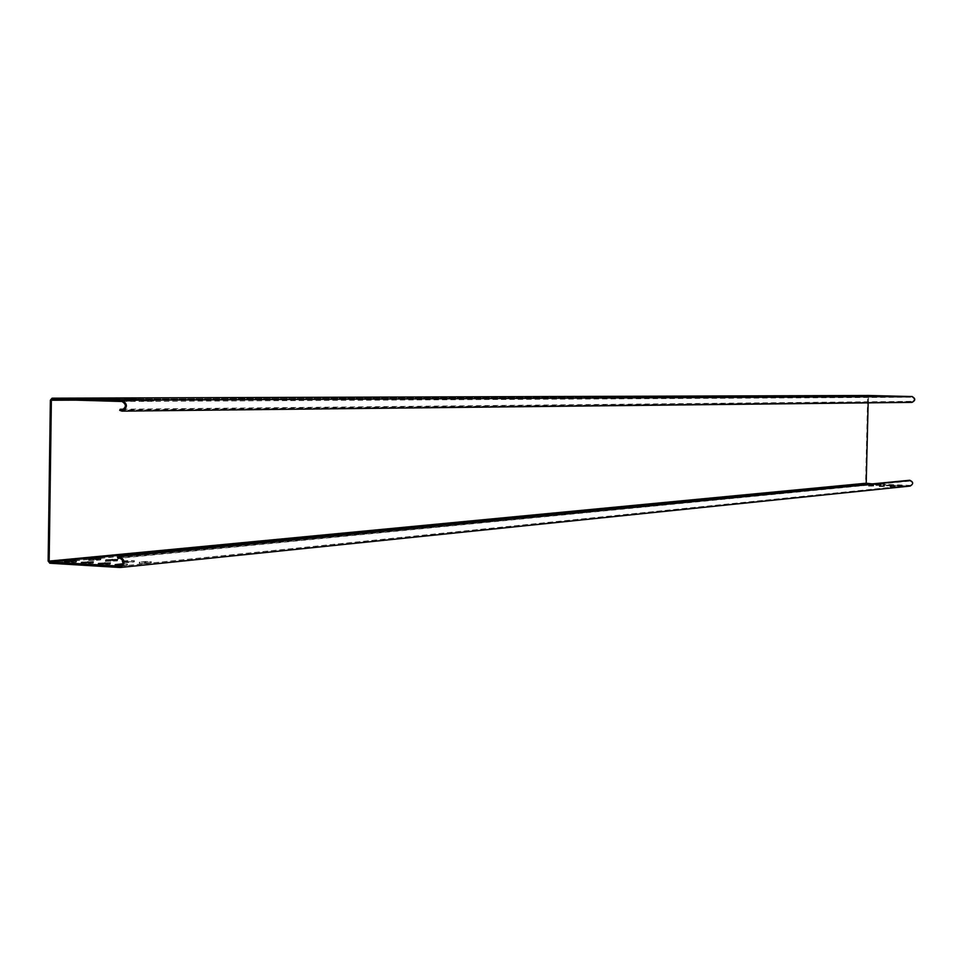 <?xml version="1.0" encoding="UTF-8"?>
<svg xmlns="http://www.w3.org/2000/svg" width="963" height="963" viewBox="0 0 963 963"><rect width="100%" height="100%" fill="white"/><g stroke="black" fill="none" stroke-linecap="round" stroke-linejoin="round"><path stroke-width="0.72" stroke-dasharray="4.82 3.61" d="M881.578 396.816L886.574 396.888L881.578 396.816L881.59 396.154M49.811 563.223L866.604 484.341L865.581 483.185L867.675 396.563L868.698 395.48M866.604 484.341L909.915 486.062L119.641 567.508M117.534 557.252L909.638 480.272M908.663 480.585L908.964 481.187L120.676 558.107M872.141 483.895L910.167 485.388C912.78 483.703 912.671 482.21 909.818 480.922L908.964 481.187M868.157 402.871L868.746 396.142L912.117 397.225C914.826 398.778 914.802 400.271 912.021 401.715L122.169 409.877M911.997 402.378L910.613 401.956L912.009 401.715M146.015 561.477L139.322 562.223L150.782 561.766L150.758 562.982L140.55 563.644L145.991 562.705L146.015 561.477L150.782 561.766M122.915 563.849L127.405 564.065L122.542 564.631M123.12 561.357L133.809 560.743L133.785 561.959L127.598 562.585L122.325 562.416L129.054 561.682L129.078 560.466L133.809 560.743M123.059 561.056L129.078 560.466M893.158 487.061L893.183 486.375L895.145 486.171L894.061 486.074L890.161 486.255L890.065 486.953L895.048 486.869L890.149 486.941M893.183 486.375L890.161 486.255M900.369 486.327L900.381 485.653L902.319 485.436L901.248 485.352L897.384 485.533L897.287 486.219L902.223 486.134L897.372 486.207M900.381 485.653L897.384 485.533M882.397 486.628L882.409 485.954L884.395 485.737L883.324 485.653L879.4 485.834L879.303 486.532L884.299 486.435L879.388 486.508M882.409 485.954L879.4 485.834M889.668 485.894L889.692 485.22L891.642 485.015L890.57 484.931L886.694 485.099L886.598 485.797L891.63 485.689L886.682 485.773M889.692 485.22L886.694 485.099M871.659 486.195L871.671 485.521L873.682 485.316L872.622 485.22L868.674 485.4L868.578 486.098L873.67 485.99L868.662 486.074M871.671 485.521L868.674 485.4M879.002 485.472L879.026 484.798L881.001 484.594L879.941 484.509L876.041 484.678L875.945 485.376L880.989 485.268L876.029 485.352M879.026 484.798L876.041 484.678M863.017 484.883L862.992 485.557L857.889 485.665L860.97 485.773L862.511 484.822M860.982 485.099L859.622 485.111M870.396 484.172L870.383 484.846L865.328 484.943L868.385 485.051L869.902 484.112M868.397 484.377L867.049 484.389M150.758 562.982L145.991 562.705M126.863 564.198L126.851 565.425L120.519 566.075L115.151 565.907L122.048 564.679M126.851 565.425L122.036 565.137M133.785 561.959L129.054 561.682M109.734 563.15L109.722 564.39L97.997 564.86L104.943 563.632M109.722 564.39L104.943 564.101M116.944 559.732L116.932 560.947L105.436 561.405L112.238 560.201M116.932 560.947L112.226 560.671M92.713 562.115L92.701 563.343L86.285 563.981L80.964 563.824L87.958 562.585M92.701 563.343L87.958 563.054M100.2 558.733L100.176 559.936L93.905 560.55L88.668 560.394L95.518 559.178M100.176 559.936L95.506 559.659M75.812 561.092L75.788 562.32L69.336 562.946L64.027 562.789L71.081 561.549M75.788 562.32L71.069 562.031M862.992 485.557L860.97 485.773M870.383 484.846L868.385 485.051M142.259 400.945L153.719 401.029L142.259 400.945L142.271 399.765M118.112 401.065L129.812 401.162L118.112 401.065L118.124 399.874M125.238 400.439L136.71 400.536L125.238 400.439L125.25 399.272M100.922 400.56L112.647 400.656L100.922 400.56L100.934 399.368M108.325 399.946L119.821 400.042L108.325 399.946L108.338 398.778M83.853 400.054L95.59 400.151L83.853 400.054L83.865 398.875M91.521 399.452L103.041 399.549L91.521 399.452L91.533 398.285M66.88 399.561L78.653 399.645L66.88 399.561L66.904 398.369M897.251 397.153L892.268 397.093L897.251 397.153L897.275 396.479M904.426 397.117L899.49 397.057L904.426 397.117L904.438 396.443M893.724 396.852L888.777 396.792L893.724 396.852L893.748 396.178M875.752 396.612L870.745 396.551L875.752 396.612L875.776 395.937M883.071 396.587L878.112 396.515L883.071 396.587L883.083 395.913M865.063 396.347L860.043 396.287L865.063 396.347L865.087 395.673M872.442 396.323L867.482 396.25L872.442 396.323L872.466 395.649M910.95 401.378L123.902 409.227M119.689 410.334L910.613 401.956M865.581 483.185L48.15 561.056M867.675 396.563L50.365 400.211M75.692 400.127L868.313 396.587M120.592 566.16L909.927 485.4M144.606 563.62L144.631 562.392M139.852 562.103L139.828 563.331M120.519 566.075L120.544 564.836M115.716 564.8L115.704 565.787M127.598 562.585L127.61 561.369M122.867 561.333L122.855 562.296M103.342 565.028L103.366 563.788M98.575 563.764L98.551 564.739M110.697 561.561L110.709 560.346M106.002 560.322L105.978 561.285M86.285 563.981L86.297 562.753M81.542 562.717L81.53 563.692M93.905 560.55L93.929 559.334M89.234 559.31L89.222 560.273M69.336 562.946L69.348 561.718M64.617 561.694L64.605 562.657M892.027 486.748L892.051 486.074M895.06 486.195L895.048 486.869M899.225 486.014L899.249 485.34M902.247 485.46L902.223 486.134M881.289 486.315L881.314 485.641M884.311 485.761L884.299 486.435M888.56 485.593L888.572 484.919M891.557 485.039L891.545 485.701M870.588 485.894L870.6 485.208M873.597 485.328L873.585 486.002M877.931 485.159L877.943 484.497M880.916 484.618L880.904 485.28M857.997 485.015L857.985 485.653M862.92 484.907L862.908 485.581M865.436 484.305L865.412 484.931M870.311 484.196L870.299 484.858M868.746 396.142L52.062 399.428L868.746 396.142M122.072 401.499L912.117 397.225M147.062 399.85L147.038 401.077M148.446 399.85L148.422 400.909M153.201 401.053L153.213 399.826M122.963 399.958L122.939 401.21M124.468 399.958L124.456 401.029M129.271 401.174L129.295 399.934M130.005 399.356L129.993 400.584M131.462 399.344L131.45 400.415M136.192 400.548L136.204 399.332M105.737 399.452L105.725 400.704M107.326 399.452L107.314 400.524M112.093 400.668L112.117 399.428M113.068 398.863L113.044 400.09M114.585 398.851L114.573 399.922M119.292 400.054L119.304 398.838M88.632 398.959L88.62 400.199M90.293 398.947L90.281 400.03M95.036 400.163L95.048 398.935M96.228 398.369L96.216 399.597M97.829 398.369L97.817 399.428M102.499 399.561L102.511 398.345M71.635 398.453L71.623 399.693M73.369 398.453L73.357 399.525M78.087 399.669L78.099 398.441M894.254 396.467L894.242 397.081M892.352 397.093L892.364 396.419M895.385 396.479L895.373 397.165M901.44 396.431L901.428 397.045M899.562 397.057L899.586 396.383M902.584 396.455L902.572 397.129M883.492 396.202L883.48 396.804M886.49 396.888L886.502 396.202M884.6 396.214L884.588 396.888M890.751 396.166L890.739 396.78M888.861 396.78L888.873 396.118M891.87 396.19L891.858 396.864M872.779 395.937L872.755 396.539M870.841 396.551L870.853 395.877M873.85 395.949L873.838 396.624M880.11 395.901L880.086 396.515M878.196 396.515L878.208 395.853M881.193 395.925L881.181 396.587M862.09 395.673L862.078 396.275M860.14 396.287L860.152 395.612M863.149 395.685L863.125 396.359M869.493 395.637L869.481 396.25M867.567 396.25L867.579 395.588M870.552 395.661L870.54 396.323M881.506 396.142L881.494 396.816M120.206 566.244L910.167 485.388M119.412 557.914L909.818 480.922M139.322 562.223L139.31 563.451M151.287 561.646L151.275 562.874M115.175 564.667L115.151 565.907M127.405 564.065L127.381 565.305M122.337 561.2L122.325 562.416M134.326 560.635L134.314 561.85M98.021 563.632L97.997 564.86M110.288 563.03L110.264 564.258M105.461 560.189L105.436 561.405M117.486 559.611L117.462 560.827M80.976 562.585L80.964 563.824M93.267 561.995L93.255 563.223M88.692 559.178L88.668 560.394M100.742 558.612L100.73 559.816M64.052 561.561L64.027 562.789M76.378 560.972L76.354 562.187M890.077 486.279L890.065 486.953M895.145 486.171L895.133 486.845M897.299 485.545L897.287 486.219M902.319 485.436L902.307 486.11M879.315 485.846L879.303 486.532M884.395 485.737L884.383 486.411M886.61 485.123L886.598 485.797M891.642 485.015L891.63 485.689M868.59 485.424L868.578 486.098M873.682 485.316L873.67 485.99M875.957 484.702L875.945 485.376M881.001 484.594L880.989 485.268M857.901 484.991L857.889 485.665M865.34 484.281L865.328 484.943M141.754 399.729L141.73 400.957M153.731 399.801L153.719 401.029M117.582 399.838L117.558 401.077M129.824 399.91L129.812 401.162M124.721 399.236L124.696 400.464M136.734 399.308L136.71 400.536M100.381 399.332L100.369 400.572M112.659 399.416L112.647 400.656M107.796 398.742L107.784 399.958M119.833 398.826L119.821 400.042M83.3 398.838L83.275 400.078M95.614 398.911L95.59 400.151M90.991 398.249L90.967 399.464M103.053 398.333L103.041 399.549M66.327 398.333L66.315 399.573M78.665 398.417L78.653 399.645M897.36 396.467L897.335 397.153M892.28 396.407L892.268 397.093M904.522 396.443L904.51 397.117M899.502 396.383L899.49 397.057M886.586 396.202L886.574 396.888M893.82 396.178L893.808 396.852M888.801 396.118L888.777 396.792M875.861 395.937L875.849 396.612M870.769 395.877L870.745 396.551M883.167 395.913L883.155 396.575M878.124 395.853L878.112 396.515M865.171 395.673L865.159 396.347M860.067 395.612L860.043 396.287M872.55 395.649L872.526 396.311M867.494 395.588L867.482 396.25"/><path stroke-width="1.44" d="M882.577 396.178L886.586 396.202L882.577 396.178M868.698 395.48L912.142 396.551C915.657 398.574 915.62 400.512 912.009 402.378L122.217 411.129M120.676 558.107L118.04 558.371L117.534 557.252L119.328 556.662C125.359 559.864 125.623 563.487 120.146 567.508L49.811 563.223L48.15 561.056L50.365 400.211L52.086 398.188L868.758 395.48L52.086 398.188L122.096 400.247C127.838 404.015 127.802 407.65 121.976 411.141L119.689 410.334L120.219 409.263L121.976 409.877C126.466 407.205 126.502 404.412 122.072 401.499L52.062 399.428L51.376 400.235L75.692 400.127M153.213 399.826L141.754 399.729L153.213 399.826M129.295 399.934L117.582 399.838L129.295 399.934M136.204 399.332L124.721 399.236L136.204 399.332M112.117 399.428L100.381 399.332L112.117 399.428M119.304 398.838L107.796 398.742L119.304 398.838M95.048 398.935L83.3 398.838L95.048 398.935M102.511 398.345L90.991 398.249L102.511 398.345M78.099 398.441L66.327 398.333L78.099 398.441M894.254 396.395L897.36 396.467L894.254 396.467M901.44 396.371L904.522 396.443L901.44 396.431M890.751 396.106L893.82 396.178L890.751 396.166M872.779 395.865L875.861 395.937L872.779 395.937M880.11 395.841L883.167 395.913L880.11 395.901M862.102 395.6L865.171 395.673L862.09 395.673M869.493 395.576L872.55 395.649L869.493 395.637M909.638 480.272L909.77 480.26C913.466 481.921 913.622 483.859 910.228 486.062L120.363 567.484M51.376 400.235L49.161 561.116L866.206 483.221L872.141 483.895M866.206 483.221L868.157 402.871M49.161 561.116L49.823 561.983L120.592 566.16M118.04 558.371L119.412 557.914C124.058 560.382 124.263 563.162 120.05 566.256L119.653 566.256M122.048 564.679L122.06 563.897L115.175 564.667L122.542 564.631M122.06 563.897L122.915 563.849M123.059 561.056L122.337 561.2L123.12 561.357M98.575 563.499L110.288 563.03L98.575 563.764M106.002 560.069L117.486 559.611L106.002 560.322M81.542 562.464L93.267 561.995L81.542 562.717M89.246 559.058L100.742 558.612L89.234 559.31M64.629 561.429L76.378 560.972L64.617 561.694M862.511 484.822L859.622 485.111M869.902 484.112L865.436 484.305M867.049 484.389L865.436 484.257M123.902 409.227L120.219 409.263M912.142 396.551L122.096 400.247M866.616 483.679L49.823 561.983M104.943 563.632L104.955 562.861M112.238 560.201L112.25 559.455M87.958 562.585L87.97 561.826M95.518 559.178L95.53 558.456M71.081 561.549L71.093 560.803M119.328 556.662L909.77 480.26"/></g></svg>
